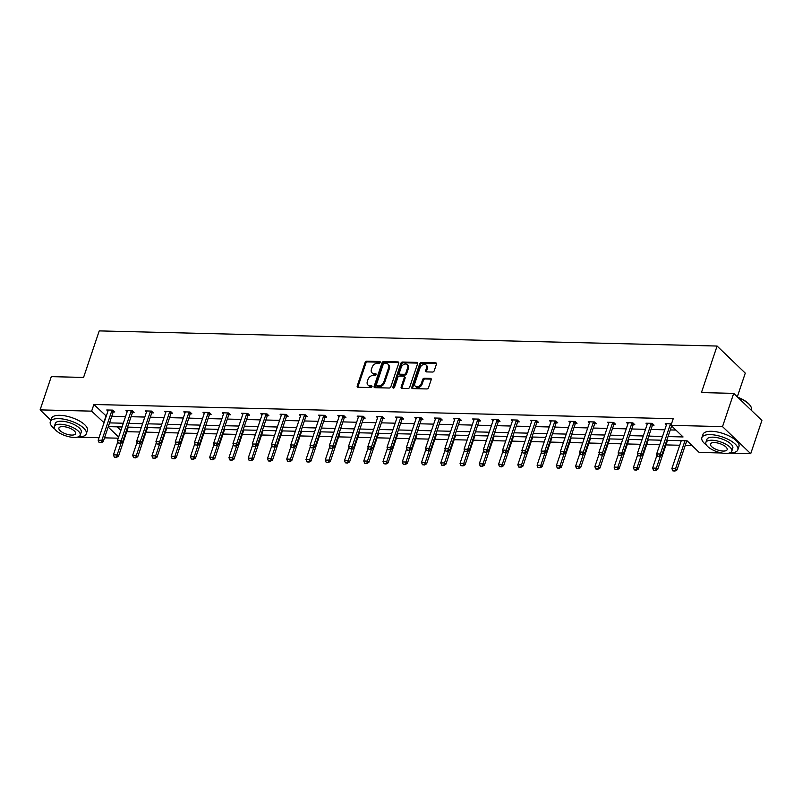 <?xml version="1.0" encoding="UTF-8"?>
<svg xmlns="http://www.w3.org/2000/svg" width="802" height="802" viewBox="0 0 802 802"><rect width="100%" height="100%" fill="white"/><g stroke="black" fill="none" stroke-linecap="round" stroke-linejoin="round"><path stroke-width="1.2" d="M380.188 362.414A1.043 0.752 -46.1 0 0 379.647 361.471L366.775 361.161A1.494 1.073 -46.1 0 0 365.121 362.434L357.221 385.922A1.494 1.073 -46.1 0 0 357.993 387.266L370.865 387.577A1.043 0.752 -46.1 0 0 371.476 385.752L369.812 385.712A4.772 3.429 -46.1 0 1 367.917 384.97A4.772 3.429 -46.1 0 1 367.336 381.441L367.998 379.476A4.772 3.429 -46.1 0 1 373.281 375.396L374.945 375.436A1.043 0.752 -46.1 0 0 375.567 373.612L373.902 373.572A4.772 3.429 -46.1 0 1 371.998 372.83A4.772 3.429 -46.1 0 1 371.426 369.301L372.088 367.346A4.772 3.429 -46.1 0 1 377.371 363.266L379.035 363.306A1.043 0.752 -46.1 0 0 380.188 362.414M432.569 372.048A1.494 1.073 -46.1 0 0 434.213 370.775L436.438 364.188A1.494 1.073 -46.1 0 0 435.656 362.845L421.361 362.494A1.494 1.073 -46.1 0 0 419.707 363.777L411.807 387.266A1.494 1.073 -46.1 0 0 412.579 388.599L426.875 388.95A1.494 1.073 -46.1 0 0 428.529 387.677L431.205 379.717A1.494 1.073 -46.1 0 0 430.433 378.384L424.318 378.233A1.494 1.073 -46.1 0 0 422.664 379.506L421.331 383.456A3.99 2.867 -46.1 0 1 418.604 386.484A3.99 2.867 -46.1 0 1 415.336 386.243A3.99 2.867 -46.1 0 1 414.855 383.296L420.058 367.827A3.99 2.867 -46.1 0 1 422.794 364.8A3.99 2.867 -46.1 0 1 426.062 365.03A3.99 2.867 -46.1 0 1 426.544 367.988L425.672 370.564A1.494 1.073 -46.1 0 0 426.443 371.897L432.569 372.048M50.817 420.178L40.1 409.882L51.288 376.639L83.568 377.431L99.227 330.895L717.088 346.043L701.429 392.579L733.71 393.371L722.522 426.614L750.712 453.691L728.838 453.16M40.1 409.882L91.639 411.145L104.049 422.754M668.036 436.579L683.063 436.95L670.983 425.351L673.219 418.704L93.874 404.489L91.639 411.145M670.983 425.351L722.522 426.614M398.744 363.256A1.494 1.073 -46.1 0 0 397.972 361.923L383.677 361.572A1.494 1.073 -46.1 0 0 382.023 362.845L374.123 386.343A1.494 1.073 -46.1 0 0 374.895 387.677L389.191 388.028A1.494 1.073 -46.1 0 0 390.845 386.754L398.744 363.256M402.524 362.033L416.819 362.384A1.494 1.073 -46.1 0 1 417.591 363.717L409.682 387.216A1.494 1.073 -46.1 0 1 408.038 388.489L401.912 388.338A1.494 1.073 -46.1 0 1 401.14 387.005L404.348 377.481A1.494 1.073 -46.1 0 0 403.576 376.138L399.516 376.048A1.494 1.073 -46.1 0 0 397.862 377.321L394.524 387.236A1.043 0.752 -46.1 0 1 392.83 387.196L400.87 363.316A1.494 1.073 -46.1 0 1 402.524 362.033L403.286 362.765L417.581 363.116L416.819 362.384M733.71 393.371L761.9 420.448L750.712 453.691M70.245 437.01L67.749 436.438M737.309 396.82L745.279 373.12L717.088 346.043M117.152 426.854L120.881 430.433M126.746 431.687L139.769 432.007M146.004 432.158L159.027 432.478M165.262 432.639L178.285 432.95M184.52 433.11L197.543 433.421M203.778 433.581L216.801 433.902M223.036 434.052L236.059 434.373M242.294 434.524L255.317 434.844M261.552 434.995L274.575 435.316M280.81 435.466L293.833 435.787M300.068 435.937L313.091 436.258M319.326 436.408L332.349 436.729M338.584 436.879L351.607 437.2M357.842 437.361L370.865 437.671M377.1 437.832L390.123 438.153M396.358 438.303L409.381 438.624M415.616 438.774L428.639 439.095M434.874 439.245L447.897 439.566M454.132 439.717L467.155 440.037M473.391 440.188L486.413 440.509M492.649 440.659L505.671 440.98M511.907 441.13L524.929 441.451M531.165 441.611L544.187 441.922M550.423 442.082L563.445 442.403M569.681 442.554L582.703 442.874M588.939 443.025L601.961 443.346M608.197 443.496L621.219 443.817M627.455 443.967L640.477 444.288M646.713 444.438L659.735 444.759M665.971 444.909L679.725 445.25M685.229 445.381L692.016 445.551M721.81 452.99L699.174 452.428L687.103 440.829L666.773 440.328M118.265 438.183L104.511 437.852M99.007 437.712L77.273 437.18M109.553 422.885L123.307 423.225M128.811 423.356L142.566 423.697M148.069 423.827L161.824 424.168M167.327 424.298L181.082 424.639M186.585 424.779L200.34 425.11M205.843 425.25L219.598 425.581M225.101 425.722L238.856 426.052M244.359 426.193L258.114 426.524M263.617 426.664L277.372 427.005M282.875 427.135L296.63 427.476M302.133 427.606L315.888 427.947M321.391 428.078L335.146 428.418M340.649 428.549L354.404 428.89M359.908 429.02L373.662 429.361M379.166 429.501L392.92 429.832M398.424 429.972L412.178 430.303M417.682 430.443L431.436 430.774M436.94 430.915L450.694 431.255M456.198 431.386L469.952 431.727M475.456 431.857L489.21 432.198M494.714 432.328L508.468 432.669M513.972 432.799L527.726 433.14M533.23 433.27L546.984 433.611M552.488 433.752L566.242 434.082M571.746 434.223L585.5 434.554M591.004 434.694L604.758 435.025M610.262 435.165L624.016 435.506M629.52 435.636L643.274 435.977M648.778 436.108L662.532 436.448M108.16 427.015L118.636 437.08M661.269 440.198L647.515 439.857M642.011 439.727L628.257 439.386M622.753 439.255L608.999 438.915M603.495 438.774L589.741 438.443M584.237 438.303L570.483 437.972M564.979 437.832L551.225 437.501M545.721 437.361L531.967 437.02M526.463 436.889L512.709 436.549M507.205 436.418L493.451 436.077M487.947 435.947L474.193 435.606M468.689 435.476L454.935 435.135M449.431 435.005L435.676 434.664M430.173 434.524L416.418 434.193M410.915 434.052L397.16 433.722M391.657 433.581L377.902 433.25M372.399 433.11L358.644 432.769M353.141 432.639L339.386 432.298M333.883 432.168L320.128 431.827M314.625 431.697L300.87 431.356M295.367 431.225L281.612 430.885M276.109 430.754L262.354 430.413M256.851 430.273L243.096 429.942M237.593 429.802L223.838 429.471M218.334 429.331L204.58 429M199.076 428.859L185.322 428.529M179.818 428.388L166.064 428.047M160.56 427.917L146.806 427.576M141.302 427.446L127.548 427.105M122.044 426.975L108.29 426.634M93.874 404.489L106.285 416.098M111.789 416.238L125.543 416.579M131.047 416.709L144.801 417.05M150.305 417.18L164.059 417.521M169.563 417.652L183.317 417.992M188.821 418.123L202.575 418.464M208.079 418.594L221.833 418.935M227.337 419.075L241.091 419.406M246.595 419.546L260.349 419.877M265.853 420.017L279.607 420.348M285.111 420.489L298.865 420.829M304.369 420.96L318.123 421.301M323.627 421.431L337.381 421.772M342.885 421.902L356.639 422.243M362.143 422.373L375.897 422.714M381.401 422.844L395.155 423.185M400.659 423.326L414.413 423.656M419.917 423.797L433.671 424.128M439.175 424.268L452.929 424.599M458.433 424.739L472.188 425.08M477.691 425.21L491.446 425.551M496.949 425.682L510.704 426.022M516.207 426.153L529.962 426.494M535.465 426.624L549.22 426.965M554.723 427.095L568.478 427.436M573.981 427.576L587.736 427.907M593.239 428.047L606.994 428.378M612.497 428.519L626.252 428.849M631.755 428.99L645.51 429.321M651.013 429.461L664.768 429.802M670.271 429.932L675.906 430.072M105.954 416.098L103.719 422.744M666.432 424.839L665.229 423.677L671.474 423.897M647.174 424.358L645.971 423.205L652.146 423.356L654.051 425.18L652.537 425.15M627.916 423.887L626.713 422.734L632.888 422.885L634.793 424.709L633.279 424.679M608.658 423.416L607.455 422.263L613.63 422.413L615.535 424.238L614.021 424.198M589.4 422.945L588.197 421.782L594.372 421.942L596.277 423.767L594.763 423.727M570.142 422.474L568.939 421.311L575.114 421.461L577.019 423.296L575.505 423.255M550.884 422.002L549.681 420.839L555.856 420.99L557.761 422.824L556.247 422.784A1.514 1.093 -46.1 0 0 556.027 423.225L546.182 452.478L544.097 453.641L542.022 453.371L544.097 453.641M531.626 421.531L530.423 420.368L536.598 420.519L538.503 422.353L536.989 422.313M512.368 421.06L511.165 419.897L517.34 420.047L519.245 421.882L517.731 421.842M493.11 420.589L491.907 419.426L498.082 419.576L499.987 421.411L498.473 421.371M473.852 420.108L472.649 418.955L478.824 419.105L480.729 420.93L479.215 420.9M454.594 419.636L453.391 418.484L459.566 418.634L461.471 420.459L459.957 420.428A1.514 1.093 -46.1 0 0 459.736 420.87L449.892 450.123L447.807 451.275L445.732 451.015L447.807 451.275M435.336 419.165L434.133 418.012L440.308 418.163L442.213 419.987L440.699 419.947M416.078 418.694L414.875 417.531L421.05 417.692L422.955 419.516L421.441 419.476M396.82 418.223L395.617 417.06L401.792 417.21L403.697 419.045L402.183 419.005M377.562 417.752L376.359 416.589L382.534 416.739L384.439 418.574L382.925 418.534M358.304 417.281L357.101 416.118L363.276 416.268L365.181 418.103L363.667 418.063M339.045 416.809L337.842 415.647L344.018 415.797L345.923 417.631L344.409 417.591M319.787 416.338L318.584 415.175L324.76 415.326L326.665 417.16L325.151 417.12M300.529 415.867L299.326 414.704L305.502 414.855L307.407 416.679L305.893 416.649M281.271 415.386L280.068 414.233L286.244 414.383L288.149 416.208L286.635 416.178M262.013 414.915L260.81 413.762L266.986 413.912L268.891 415.737L267.377 415.707M242.755 414.444L241.552 413.281L247.728 413.441L249.633 415.266L248.119 415.225M223.497 413.972L222.294 412.809L228.47 412.96L230.375 414.794L228.861 414.754M204.239 413.501L203.036 412.338L209.212 412.489L211.116 414.323L209.603 414.283M184.981 413.03L183.778 411.867L189.954 412.017L191.858 413.852L190.345 413.812A1.514 1.093 -46.1 0 0 190.124 414.253L180.28 443.506L178.194 444.659L176.119 444.398L178.194 444.659M165.723 412.559L164.52 411.396L170.696 411.546L172.6 413.381L171.087 413.341M146.465 412.088L145.262 410.925L151.438 411.075L153.342 412.91L151.829 412.87M127.207 411.616L126.004 410.454L132.18 410.604L134.084 412.428L132.571 412.398M107.949 411.135L106.746 409.982L112.922 410.133L114.826 411.957L113.313 411.927M371.998 372.83L372.76 373.562A4.772 3.429 -46.1 0 0 374.664 374.303L373.902 373.572M376.148 374.344L374.664 374.303M367.917 384.97L368.679 385.702A4.772 3.429 -46.1 0 0 370.574 386.444L369.812 385.712M372.068 386.474L370.574 386.444M380.238 362.203L367.537 361.892A1.494 1.073 -46.1 0 0 365.882 363.166L357.983 386.664A1.494 1.073 -46.1 0 0 357.913 387.256M398.815 362.664A1.494 1.073 -46.1 0 0 398.734 362.654L384.439 362.303A1.494 1.073 -46.1 0 0 382.785 363.587L374.885 387.075A1.494 1.073 -46.1 0 0 374.815 387.677M384.399 363.436A1.043 0.752 -46.1 0 0 383.236 364.329L376.298 384.95A1.043 0.752 -46.1 0 0 376.84 385.882L378.594 385.922A4.772 3.429 -46.1 0 0 383.877 381.842L388.629 367.747A4.772 3.429 -46.1 0 0 388.048 364.218A4.772 3.429 -46.1 0 0 386.153 363.476L384.399 363.436M376.429 385.722L377.191 386.454A1.043 0.752 -46.1 0 0 377.602 386.614L376.84 385.882M388.048 364.218L388.81 364.95A4.772 3.429 -46.1 0 1 389.391 368.479L384.639 382.574A4.772 3.429 -46.1 0 1 379.356 386.654L377.602 386.614M404.168 376.369L404.93 377.1A1.494 1.073 -46.1 0 1 405.11 378.213L401.902 387.737A1.494 1.073 -46.1 0 0 401.842 388.338M403.286 362.765A1.494 1.073 -46.1 0 0 401.632 364.048L393.592 387.927A1.043 0.752 -46.1 0 0 393.551 388.118M407.677 367.587A3.99 2.867 -46.1 0 0 407.195 364.639A3.99 2.867 -46.1 0 0 403.927 364.399A3.99 2.867 -46.1 0 0 401.19 367.436L399.356 372.88A1.494 1.073 -46.1 0 0 400.128 374.213L404.188 374.313A1.494 1.073 -46.1 0 0 405.842 373.04L407.677 367.587L408.439 368.318A3.99 2.867 -46.1 0 0 407.957 365.371L407.195 364.639M399.536 373.983L400.298 374.714A1.494 1.073 -46.1 0 0 400.89 374.945L400.128 374.213M408.439 368.318L406.604 373.772A1.494 1.073 -46.1 0 1 404.95 375.045L400.89 374.945M426.062 365.03L426.824 365.762A3.99 2.867 -46.1 0 1 427.306 368.719L426.433 371.296A1.494 1.073 -46.1 0 0 426.363 371.897M415.336 386.243L416.098 386.985A3.99 2.867 -46.1 0 0 419.366 387.216A3.99 2.867 -46.1 0 0 422.093 384.188L421.331 383.456M431.275 379.115A1.494 1.073 -46.1 0 0 431.195 379.115L425.08 378.965A1.494 1.073 -46.1 0 0 423.426 380.238L422.093 384.188M436.499 363.587A1.494 1.073 -46.1 0 0 436.418 363.577L422.123 363.226A1.494 1.073 -46.1 0 0 420.469 364.509L412.569 387.998A1.494 1.073 -46.1 0 0 412.499 388.599M117.834 441.702L113.403 454.844L117.112 454.935L121.192 442.824M116.17 457.19L114.325 457.15L116.4 457.411L117.112 454.935L118.485 456.258L128.28 427.125M113.403 454.844L114.325 457.15M116.4 457.411L118.485 456.258M99.087 442.514L101.162 442.774L99.087 442.514L98.165 440.208L108.009 410.955A1.514 1.093 -46.1 0 0 108.09 410.554L108.11 410.012M112.25 410.113L111.909 410.644A1.514 1.093 -46.1 0 0 111.719 411.045L101.874 440.298L103.247 441.621L101.162 442.774M113.864 411.045L113.282 411.967A1.514 1.093 -46.1 0 0 113.092 412.368L103.247 441.621M98.165 440.208L101.874 440.298L100.942 442.554M78.125 436.94A18.977 7.248 -161.4 0 0 86.265 433.842A18.977 7.248 -161.4 0 0 78.115 424.188A18.977 7.248 -161.4 0 0 58.757 418.634A18.977 7.248 -161.4 0 0 50.295 421.732A18.977 7.248 -161.4 0 0 54.907 429.12M86.265 433.842L87.388 430.514A18.977 7.248 -161.4 0 0 79.228 420.86A18.977 7.248 -161.4 0 0 59.879 415.316A18.977 7.248 -161.4 0 0 51.418 418.413L50.295 421.732M54.305 426.484L55.338 423.426A13.664 5.223 18.6 0 1 61.423 421.2A13.664 5.223 18.6 0 1 75.358 425.2A13.664 5.223 18.6 0 1 81.233 432.148L80.2 435.205A13.664 5.223 -161.4 0 0 74.325 428.258A13.664 5.223 -161.4 0 0 60.401 424.258A13.664 5.223 -161.4 0 0 54.305 426.484A13.664 5.223 -161.4 0 0 60.18 433.431A13.664 5.223 -161.4 0 0 74.105 437.431A13.664 5.223 -161.4 0 0 80.2 435.205M71.669 435.085A8.802 3.368 -161.4 0 0 75.599 433.651A8.802 3.368 -161.4 0 0 71.809 429.17A8.802 3.368 -161.4 0 0 62.837 426.594A8.802 3.368 -161.4 0 0 58.907 428.037A8.802 3.368 -161.4 0 0 62.696 432.509A8.802 3.368 -161.4 0 0 71.669 435.085M729.69 452.919A18.977 7.248 -161.4 0 0 737.83 449.812A18.977 7.248 -161.4 0 0 729.68 440.168A18.977 7.248 -161.4 0 0 710.321 434.614A18.977 7.248 -161.4 0 0 701.86 437.712A18.977 7.248 -161.4 0 0 706.472 445.1M737.83 449.812L738.953 446.493A18.977 7.248 -161.4 0 0 730.792 436.839A18.977 7.248 -161.4 0 0 711.444 431.286A18.977 7.248 -161.4 0 0 702.983 434.383L701.86 437.712M705.87 442.463L706.893 439.406A13.664 5.223 18.6 0 1 712.988 437.18A13.664 5.223 18.6 0 1 726.923 441.17A13.664 5.223 18.6 0 1 732.797 448.117L731.765 451.175A13.664 5.223 -161.4 0 0 725.89 444.228A13.664 5.223 -161.4 0 0 711.965 440.238A13.664 5.223 -161.4 0 0 705.87 442.463A13.664 5.223 -161.4 0 0 711.745 449.411A13.664 5.223 -161.4 0 0 725.67 453.411A13.664 5.223 -161.4 0 0 731.765 451.175M723.234 451.065A8.802 3.368 -161.4 0 0 727.163 449.631A8.802 3.368 -161.4 0 0 723.374 445.15A8.802 3.368 -161.4 0 0 714.402 442.574A8.802 3.368 -161.4 0 0 710.472 444.017A8.802 3.368 -161.4 0 0 714.261 448.488A8.802 3.368 -161.4 0 0 723.234 451.065M751.183 410.153L751.344 409.662A18.977 7.248 -161.4 0 0 750.692 406.283A18.977 7.248 -161.4 0 0 738.171 397.652M737.71 397.211A18.516 7.078 18.6 0 1 750.411 405.812A18.516 7.078 18.6 0 1 750.542 406.043M137.092 442.173L132.661 455.315L136.37 455.416L140.45 443.295M135.428 457.661L133.583 457.621L135.658 457.882L136.37 455.416L137.744 456.729L147.538 427.596M132.661 455.315L133.583 457.621M135.658 457.882L137.744 456.729M156.35 442.644L151.919 455.797L155.628 455.887L159.708 443.767M154.686 458.142L152.841 458.092L154.916 458.353L155.628 455.887L157.002 457.2L166.796 428.067M151.919 455.797L152.841 458.092M154.916 458.353L157.002 457.2M118.345 442.985L120.42 443.245L118.345 442.985L117.433 440.679L127.267 411.426A1.514 1.093 -46.1 0 0 127.348 411.025L127.368 410.484M131.508 410.584L131.167 411.115A1.514 1.093 -46.1 0 0 130.977 411.516L121.132 440.769L122.505 442.092L120.42 443.245M133.122 411.516L132.541 412.439A1.514 1.093 -46.1 0 0 132.35 412.84L122.505 442.092M117.433 440.679L121.132 440.769L120.2 443.025M137.603 443.456L139.678 443.717L137.603 443.456L136.691 441.15L146.525 411.897A1.514 1.093 -46.1 0 0 146.606 411.496L146.626 410.955M150.766 411.055L150.425 411.586A1.514 1.093 -46.1 0 0 150.235 411.997L140.39 441.24L141.764 442.564L139.678 443.717M152.38 411.987L151.799 412.91A1.514 1.093 -46.1 0 0 151.608 413.311L141.764 442.564M136.691 441.15L140.39 441.24L139.458 443.496M175.608 443.115L171.177 456.268L174.886 456.358L178.966 444.238M173.944 458.614L172.099 458.564L174.174 458.834L174.886 456.358L176.26 457.671L186.054 428.539M171.177 456.268L172.099 458.564M174.174 458.834L176.26 457.671M156.861 443.927L158.936 444.188L156.861 443.927L155.949 441.621L165.783 412.378A1.514 1.093 -46.1 0 0 165.864 411.967L165.884 411.426M170.024 411.536L169.683 412.068A1.514 1.093 -46.1 0 0 169.493 412.469L159.648 441.722L161.022 443.035L158.936 444.188M171.638 412.459L171.057 413.381A1.514 1.093 -46.1 0 0 170.866 413.782L161.022 443.035M155.949 441.621L159.648 441.722L158.716 443.967M194.866 443.586L190.435 456.739L194.144 456.829L198.224 444.709M193.202 459.085L191.357 459.035L193.432 459.305L194.144 456.829L195.518 458.142L205.312 429.01M190.435 456.739L191.357 459.035M193.432 459.305L195.518 458.142M176.119 444.398L175.207 442.102L185.041 412.85A1.514 1.093 -46.1 0 0 185.122 412.439L185.142 411.907M189.282 412.007L188.941 412.539A1.514 1.093 -46.1 0 0 188.751 412.94L178.906 442.193L180.28 443.506M190.896 412.93L190.315 413.852L188.941 412.539M175.207 442.102L178.906 442.193L177.974 444.448M214.124 444.057L209.693 457.21L213.402 457.3L217.482 445.18M212.46 459.556L210.615 459.506L212.69 459.777L213.402 457.3L214.776 458.614L224.57 429.491M209.693 457.21L210.615 459.506M212.69 459.777L214.776 458.614M195.377 444.869L197.452 445.14L195.377 444.869L194.465 442.574L204.299 413.321A1.514 1.093 -46.1 0 0 204.38 412.91L204.4 412.378M208.54 412.479L208.199 413.01A1.514 1.093 -46.1 0 0 208.009 413.411L198.164 442.664L199.538 443.977L197.452 445.14M210.154 413.401L209.573 414.323A1.514 1.093 -46.1 0 0 209.382 414.724L199.538 443.977M194.465 442.574L198.164 442.664L197.232 444.92M233.382 444.529L228.951 457.681L232.66 457.772L236.74 445.651M231.718 460.027L229.873 459.977L231.948 460.248L232.66 457.772L234.034 459.085L243.828 429.962M228.951 457.681L229.873 459.977M231.948 460.248L234.034 459.085M214.635 445.341L216.71 445.611L214.635 445.341L213.723 443.045L223.557 413.792A1.514 1.093 -46.1 0 0 223.638 413.391L223.658 412.85M227.798 412.95L227.457 413.481A1.514 1.093 -46.1 0 0 227.267 413.882L217.422 443.135L218.796 444.448L216.71 445.611M229.412 413.882L228.831 414.794A1.514 1.093 -46.1 0 0 228.64 415.195L218.796 444.448M213.723 443.045L217.422 443.135L216.49 445.391M252.64 445L248.209 458.153L251.918 458.243L255.998 446.133M250.976 460.498L249.131 460.458L251.206 460.719L251.918 458.243L253.292 459.566L263.086 430.433M248.209 458.153L249.131 460.458M251.206 460.719L253.292 459.566M233.893 445.812L235.968 446.082L233.893 445.812L232.981 443.516L242.816 414.263A1.514 1.093 -46.1 0 0 242.896 413.862L242.916 413.321M247.056 413.421L246.715 413.952A1.514 1.093 -46.1 0 0 246.525 414.353L236.68 443.606L238.054 444.92L235.968 446.082M248.67 414.353L248.089 415.266A1.514 1.093 -46.1 0 0 247.898 415.677L238.054 444.92M232.981 443.516L236.68 443.606L235.748 445.862M271.898 445.471L267.467 458.624L271.176 458.714L275.256 446.604M270.234 460.97L268.389 460.929L270.464 461.19L271.176 458.714L272.55 460.037L282.344 430.905M267.467 458.624L268.389 460.929M270.464 461.19L272.55 460.037M253.151 446.283L255.226 446.554L253.151 446.283L252.239 443.987L262.074 414.734A1.514 1.093 -46.1 0 0 262.154 414.333L262.174 413.792M266.314 413.892L265.973 414.423A1.514 1.093 -46.1 0 0 265.783 414.824L255.938 444.077L257.312 445.391L255.226 446.554M267.928 414.824L267.347 415.747A1.514 1.093 -46.1 0 0 267.156 416.148L257.312 445.391M252.239 443.987L255.938 444.077L255.006 446.333M291.156 445.942L286.725 459.095L290.434 459.185L294.514 447.075M289.492 461.441L287.647 461.401L289.722 461.661L290.434 459.185L291.808 460.508L301.602 431.376M286.725 459.095L287.647 461.401M289.722 461.661L291.808 460.508M310.414 446.423L305.983 459.566L309.692 459.666L313.772 447.546M308.75 461.912L306.905 461.872L308.981 462.132L309.692 459.666L311.066 460.98L320.86 431.847M305.983 459.566L306.905 461.872M308.981 462.132L311.066 460.98M329.672 446.894L325.241 460.047L328.95 460.137L333.03 448.017M328.008 462.393L326.163 462.343L328.239 462.604L328.95 460.137L330.324 461.451L340.118 432.318M325.241 460.047L326.163 462.343M328.239 462.604L330.324 461.451M348.93 447.366L344.499 460.518L348.208 460.609L352.289 448.488M347.266 462.864L345.421 462.814L347.497 463.085L348.208 460.609L349.582 461.922L359.376 432.789M344.499 460.518L345.421 462.814M347.497 463.085L349.582 461.922M368.188 447.837L363.757 460.99L367.466 461.08L371.547 448.96M366.524 463.335L364.679 463.285L366.755 463.556L367.466 461.08L368.84 462.393L378.634 433.26M363.757 460.99L364.679 463.285M366.755 463.556L368.84 462.393M387.446 448.308L383.015 461.461L386.724 461.551L390.805 449.431M385.782 463.807L383.937 463.757L386.013 464.027L386.724 461.551L388.098 462.864L397.892 433.742M383.015 461.461L383.937 463.757M386.013 464.027L388.098 462.864M406.704 448.779L402.273 461.932L405.982 462.022L410.063 449.902M405.04 464.278L403.195 464.228L405.271 464.498L405.982 462.022L407.356 463.335L417.15 434.213M402.273 461.932L403.195 464.228M405.271 464.498L407.356 463.335M425.962 449.25L421.531 462.403L425.24 462.493L429.321 450.373M424.298 464.749L422.453 464.709L424.529 464.97L425.24 462.493L426.614 463.817L436.408 434.684M421.531 462.403L422.453 464.709M424.529 464.97L426.614 463.817M445.22 449.721L440.789 462.874L444.498 462.965L448.579 450.854M443.556 465.22L441.712 465.18L443.787 465.441L444.498 462.965L445.872 464.288L455.666 435.155M440.789 462.874L441.712 465.18M443.787 465.441L445.872 464.288M464.478 450.193L460.047 463.345L463.757 463.436L467.837 451.325M462.814 465.691L460.97 465.651L463.045 465.912L463.757 463.436L465.13 464.759L474.934 435.626M460.047 463.345L460.97 465.651M463.045 465.912L465.13 464.759M272.409 446.764L274.484 447.025L272.409 446.764L271.497 444.458L281.332 415.205A1.514 1.093 -46.1 0 0 281.412 414.804L281.432 414.263M285.572 414.363L285.231 414.895A1.514 1.093 -46.1 0 0 285.041 415.296L275.196 444.549L276.57 445.872L274.484 447.025M287.186 415.296L286.605 416.218A1.514 1.093 -46.1 0 0 286.414 416.619L276.57 445.872M271.497 444.458L275.196 444.549L274.264 446.804M291.667 447.235L293.743 447.496L291.667 447.235L290.755 444.93L300.6 415.677A1.514 1.093 -46.1 0 0 300.67 415.276L300.69 414.734M304.83 414.834L304.489 415.366A1.514 1.093 -46.1 0 0 304.299 415.767L294.454 445.02L295.828 446.343L293.743 447.496M306.444 415.767L305.863 416.689A1.514 1.093 -46.1 0 0 305.672 417.09L295.828 446.343M290.755 444.93L294.454 445.02L293.522 447.275M310.925 447.706L313.001 447.967L310.925 447.706L310.013 445.401L319.858 416.148A1.514 1.093 -46.1 0 0 319.928 415.747L319.948 415.205M324.088 415.306L323.747 415.837A1.514 1.093 -46.1 0 0 323.557 416.248L313.712 445.491L315.086 446.814L313.001 447.967M325.702 416.238L325.121 417.16A1.514 1.093 -46.1 0 0 324.93 417.561L315.086 446.814M310.013 445.401L313.712 445.491L312.78 447.747M330.183 448.178L332.259 448.438L330.183 448.178L329.271 445.872L339.116 416.629A1.514 1.093 -46.1 0 0 339.186 416.218L339.206 415.677M343.346 415.777L343.005 416.318A1.514 1.093 -46.1 0 0 342.815 416.719L332.97 445.972L334.344 447.285L332.259 448.438M344.96 416.709L344.379 417.631A1.514 1.093 -46.1 0 0 344.188 418.032L334.344 447.285M329.271 445.872L332.97 445.972L332.038 448.218M349.441 448.649L351.517 448.909L349.441 448.649L348.529 446.353L358.374 417.1A1.514 1.093 -46.1 0 0 358.444 416.689L358.464 416.148M362.604 416.258L362.263 416.789A1.514 1.093 -46.1 0 0 362.073 417.19L352.228 446.443L353.602 447.757L351.517 448.909M364.218 417.18L363.637 418.103A1.514 1.093 -46.1 0 0 363.446 418.504L353.602 447.757M348.529 446.353L352.228 446.443L351.296 448.699M368.699 449.12L370.775 449.391L368.699 449.12L367.787 446.824L377.632 417.571A1.514 1.093 -46.1 0 0 377.702 417.16L377.722 416.629M381.862 416.729L381.521 417.261A1.514 1.093 -46.1 0 0 381.331 417.662L371.486 446.914L372.86 448.228L370.775 449.391M383.476 417.652L382.895 418.574A1.514 1.093 -46.1 0 0 382.704 418.975L372.86 448.228M367.787 446.824L371.486 446.914L370.554 449.17M387.957 449.591L390.033 449.862L387.957 449.591L387.045 447.295L396.89 418.042A1.514 1.093 -46.1 0 0 396.96 417.642L396.98 417.1M401.12 417.2L400.779 417.732A1.514 1.093 -46.1 0 0 400.589 418.133L390.744 447.386L392.118 448.699L390.033 449.862M402.734 418.133L402.153 419.045A1.514 1.093 -46.1 0 0 401.962 419.446L392.118 448.699M387.045 447.295L390.744 447.386L389.812 449.641M407.215 450.062L409.291 450.333L407.215 450.062L406.303 447.767L416.148 418.514A1.514 1.093 -46.1 0 0 416.218 418.113L416.238 417.571M420.378 417.672L420.037 418.203A1.514 1.093 -46.1 0 0 419.847 418.604L410.002 447.857L411.376 449.17L409.291 450.333M421.992 418.604L421.411 419.516A1.514 1.093 -46.1 0 0 421.22 419.917L411.376 449.17M406.303 447.767L410.002 447.857L409.07 450.112M426.474 450.534L428.549 450.804L426.474 450.534L425.561 448.238L435.406 418.985A1.514 1.093 -46.1 0 0 435.476 418.584L435.496 418.042M439.636 418.143L439.295 418.674A1.514 1.093 -46.1 0 0 439.105 419.075L429.26 448.328L430.634 449.641L428.549 450.804M441.25 419.075L440.669 419.997A1.514 1.093 -46.1 0 0 440.478 420.398L430.634 449.641M425.561 448.238L429.26 448.328L428.328 450.584M445.732 451.015L444.819 448.709L454.664 419.456A1.514 1.093 -46.1 0 0 454.734 419.055L454.754 418.514M458.894 418.614L458.554 419.145A1.514 1.093 -46.1 0 0 458.363 419.546L448.518 448.799L449.892 450.123M460.508 419.546L459.927 420.469L458.554 419.145M444.819 448.709L448.518 448.799L447.586 451.055M483.736 450.674L479.305 463.817L483.015 463.907L487.095 451.797M482.072 466.162L480.228 466.122L482.303 466.383L483.015 463.907L484.388 465.23L494.192 436.098M479.305 463.817L480.228 466.122M482.303 466.383L484.388 465.23M464.99 451.486L467.065 451.747L464.99 451.486L464.077 449.18L473.922 419.927A1.514 1.093 -46.1 0 0 473.992 419.526L474.012 418.985M478.152 419.085L477.812 419.616A1.514 1.093 -46.1 0 0 477.621 420.017L467.777 449.27L469.15 450.594L467.065 451.747M479.766 420.017L479.185 420.94A1.514 1.093 -46.1 0 0 478.994 421.341L469.15 450.594M464.077 449.18L467.777 449.27L466.844 451.526M502.994 451.145L498.563 464.298L502.273 464.388L506.353 452.268M501.33 466.644L499.486 466.594L501.561 466.854L502.273 464.388L503.646 465.701L513.45 436.569M498.563 464.298L499.486 466.594M501.561 466.854L503.646 465.701M484.248 451.957L486.323 452.218L484.248 451.957L483.335 449.651L493.18 420.398A1.514 1.093 -46.1 0 0 493.25 419.997L493.27 419.456M497.41 419.556L497.07 420.088A1.514 1.093 -46.1 0 0 496.879 420.489L487.035 449.742L488.408 451.065L486.323 452.218M499.024 420.489L498.443 421.411A1.514 1.093 -46.1 0 0 498.253 421.812L488.408 451.065M483.335 449.651L487.035 449.742L486.102 451.997M522.252 451.616L517.821 464.769L521.531 464.859L525.611 452.739M520.588 467.115L518.744 467.065L520.819 467.335L521.531 464.859L522.904 466.173L532.708 437.04M517.821 464.769L518.744 467.065M520.819 467.335L522.904 466.173M503.506 452.428L505.581 452.689L503.506 452.428L502.593 450.123L512.438 420.88A1.514 1.093 -46.1 0 0 512.508 420.469L512.528 419.927M516.668 420.027L516.328 420.569A1.514 1.093 -46.1 0 0 516.137 420.97L506.293 450.213L507.666 451.536L505.581 452.689M518.282 420.96L517.701 421.882A1.514 1.093 -46.1 0 0 517.511 422.283L507.666 451.536M502.593 450.123L506.293 450.213L505.36 452.468M541.51 452.087L537.079 465.24L540.789 465.33L544.869 453.21M539.846 467.586L538.002 467.536L540.077 467.807L540.789 465.33L542.162 466.644L551.966 437.511M537.079 465.24L538.002 467.536M540.077 467.807L542.162 466.644M522.764 452.899L524.839 453.16L522.764 452.899L521.851 450.604L531.696 421.351A1.514 1.093 -46.1 0 0 531.766 420.94L531.786 420.398M535.926 420.509L535.586 421.04A1.514 1.093 -46.1 0 0 535.395 421.441L525.551 450.694L526.924 452.007L524.839 453.16M537.541 421.431L536.959 422.353A1.514 1.093 -46.1 0 0 536.769 422.754L526.924 452.007M521.851 450.604L525.551 450.694L524.618 452.95M560.768 452.559L556.337 465.711L560.047 465.802L564.127 453.681M559.104 468.057L557.26 468.007L559.335 468.278L560.047 465.802L561.42 467.115L571.224 437.982M556.337 465.711L557.26 468.007M559.335 468.278L561.42 467.115M542.022 453.371L541.109 451.075L550.954 421.822A1.514 1.093 -46.1 0 0 551.024 421.411L551.044 420.88M555.184 420.98L554.844 421.511A1.514 1.093 -46.1 0 0 554.653 421.912L544.809 451.165L546.182 452.478M556.799 421.902L556.217 422.824L554.844 421.511M541.109 451.075L544.809 451.165L543.876 453.421M580.026 453.03L575.595 466.183L579.305 466.273L583.385 454.153M578.362 468.528L576.518 468.478L578.593 468.749L579.305 466.273L580.678 467.586L590.483 438.463M575.595 466.183L576.518 468.478M578.593 468.749L580.678 467.586M561.28 453.842L563.355 454.112L561.28 453.842L560.367 451.546L570.212 422.293A1.514 1.093 -46.1 0 0 570.282 421.892L570.302 421.351M574.443 421.451L574.102 421.982A1.514 1.093 -46.1 0 0 573.911 422.383L564.067 451.636L565.44 452.95L563.355 454.112M576.057 422.373L575.475 423.296A1.514 1.093 -46.1 0 0 575.285 423.697L565.44 452.95M560.367 451.546L564.067 451.636L563.134 453.892M599.284 453.501L594.853 466.654L598.563 466.744L602.643 454.624M597.62 469L595.776 468.959L597.851 469.22L598.563 466.744L599.936 468.067L609.741 438.935M594.853 466.654L595.776 468.959M597.851 469.22L599.936 468.067M580.538 454.313L582.613 454.584L580.538 454.313L579.625 452.017L589.47 422.764A1.514 1.093 -46.1 0 0 589.54 422.363L589.56 421.822M593.701 421.922L593.36 422.453A1.514 1.093 -46.1 0 0 593.169 422.854L583.325 452.107L584.698 453.421L582.613 454.584M595.315 422.854L594.733 423.767A1.514 1.093 -46.1 0 0 594.543 424.168L584.698 453.421M579.625 452.017L583.325 452.107L582.392 454.363M618.543 453.972L614.111 467.125L617.821 467.215L621.901 455.105M616.878 469.471L615.034 469.431L617.109 469.691L617.821 467.215L619.194 468.538L628.999 439.406M614.111 467.125L615.034 469.431M617.109 469.691L619.194 468.538M599.796 454.784L601.871 455.055L599.796 454.784L598.883 452.488L608.728 423.235A1.514 1.093 -46.1 0 0 608.798 422.834L608.818 422.293M612.959 422.393L612.618 422.925A1.514 1.093 -46.1 0 0 612.427 423.326L602.583 452.579L603.956 453.892L601.871 455.055M614.573 423.326L613.991 424.248A1.514 1.093 -46.1 0 0 613.801 424.649L603.956 453.892M598.883 452.488L602.583 452.579L601.65 454.834M637.801 454.443L633.369 467.596L637.079 467.686L641.159 455.576M636.136 469.942L634.292 469.902L636.367 470.162L637.079 467.686L638.452 469.01L648.257 439.877M633.369 467.596L634.292 469.902M636.367 470.162L638.452 469.01M619.054 455.265L621.129 455.526L619.054 455.265L618.141 452.96L627.986 423.707A1.514 1.093 -46.1 0 0 628.056 423.306L628.076 422.764M632.217 422.865L631.876 423.396A1.514 1.093 -46.1 0 0 631.685 423.797L621.841 453.05L623.214 454.373L621.129 455.526M633.831 423.797L633.249 424.719A1.514 1.093 -46.1 0 0 633.059 425.12L623.214 454.373M618.141 452.96L621.841 453.05L620.908 455.305M657.059 454.924L652.627 468.067L656.337 468.157L660.417 456.047M655.394 470.413L653.55 470.373L655.625 470.634L656.337 468.157L657.71 469.481L667.515 440.348M652.627 468.067L653.55 470.373M655.625 470.634L657.71 469.481M638.312 455.736L640.387 455.997L638.312 455.736L637.4 453.431L647.244 424.178A1.514 1.093 -46.1 0 0 647.314 423.777L647.334 423.235M651.475 423.336L651.134 423.867A1.514 1.093 -46.1 0 0 650.943 424.268L641.099 453.521L642.472 454.844L640.387 455.997M653.099 424.268L652.507 425.19A1.514 1.093 -46.1 0 0 652.317 425.591L642.472 454.844M637.4 453.431L641.099 453.521L640.166 455.777M681.269 440.689L671.886 468.548L675.595 468.639L684.968 440.779M674.652 470.884L672.808 470.844L674.883 471.105L675.595 468.639L676.968 469.952L686.773 440.819M671.886 468.548L672.808 470.844M674.883 471.105L676.968 469.952M657.57 456.208L659.645 456.468L657.57 456.208L656.658 453.902L666.502 424.649A1.514 1.093 -46.1 0 0 666.572 424.248L666.592 423.707M670.733 423.807L670.392 424.338A1.514 1.093 -46.1 0 0 670.201 424.739L660.357 453.992L661.73 455.315L659.645 456.468M671.615 425.952A1.514 1.093 -46.1 0 0 671.575 426.062L661.73 455.315M656.658 453.902L660.357 453.992L659.424 456.248M380.238 362.043L379.647 361.471M372.068 386.323L371.476 385.752M376.158 374.183L375.567 373.612M357.983 386.664L357.221 385.922M365.882 363.166L365.121 362.434M367.537 361.892L366.775 361.161M374.885 387.075L374.123 386.343M382.785 363.587L382.023 362.845M384.439 362.303L383.677 361.572M398.734 362.654L397.972 361.923M379.356 386.654L378.594 385.922M384.639 382.574L383.877 381.842M389.391 368.479L388.629 367.747M401.902 387.737L401.14 387.005M405.11 378.213L404.348 377.481M393.592 387.927L392.83 387.196M401.632 364.048L400.87 363.316M404.95 375.045L404.188 374.313M406.604 373.772L405.842 373.04M426.433 371.296L425.672 370.564M427.306 368.719L426.544 367.988M423.426 380.238L422.664 379.506M425.08 378.965L424.318 378.233M431.195 379.115L430.433 378.384M412.569 387.998L411.807 387.266M420.469 364.509L419.707 363.777M422.123 363.226L421.361 362.494M436.418 363.577L435.656 362.845M111.719 411.045L113.092 412.368M111.909 410.644L113.282 411.967M130.977 411.516L132.35 412.84M131.167 411.115L132.541 412.439M150.235 411.997L151.608 413.311M150.425 411.586L151.799 412.91M169.493 412.469L170.866 413.782M169.683 412.068L171.057 413.381M188.751 412.94L190.124 414.253M208.009 413.411L209.382 414.724M208.199 413.01L209.573 414.323M227.267 413.882L228.64 415.195M227.457 413.481L228.831 414.794M246.525 414.353L247.898 415.677M246.715 413.952L248.089 415.266M265.783 414.824L267.156 416.148M265.973 414.423L267.347 415.747M285.041 415.296L286.414 416.619M285.231 414.895L286.605 416.218M304.299 415.767L305.672 417.09M304.489 415.366L305.863 416.689M323.557 416.248L324.93 417.561M323.747 415.837L325.121 417.16M342.815 416.719L344.188 418.032M343.005 416.318L344.379 417.631M362.073 417.19L363.446 418.504M362.263 416.789L363.637 418.103M381.331 417.662L382.704 418.975M381.521 417.261L382.895 418.574M400.589 418.133L401.962 419.446M400.779 417.732L402.153 419.045M419.847 418.604L421.22 419.917M420.037 418.203L421.411 419.516M439.105 419.075L440.478 420.398M439.295 418.674L440.669 419.997M458.363 419.546L459.736 420.87M477.621 420.017L478.994 421.341M477.812 419.616L479.185 420.94M496.879 420.489L498.253 421.812M497.07 420.088L498.443 421.411M516.137 420.97L517.511 422.283M516.328 420.569L517.701 421.882M535.395 421.441L536.769 422.754M535.586 421.04L536.959 422.353M554.653 421.912L556.027 423.225M573.911 422.383L575.285 423.697M574.102 421.982L575.475 423.296M593.169 422.854L594.543 424.168M593.36 422.453L594.733 423.767M612.427 423.326L613.801 424.649M612.618 422.925L613.991 424.248M631.685 423.797L633.059 425.12M631.876 423.396L633.249 424.719M650.943 424.268L652.317 425.591M651.134 423.867L652.507 425.19M670.201 424.739L671.575 426.062M670.392 424.338L671.094 425.02"/></g></svg>
